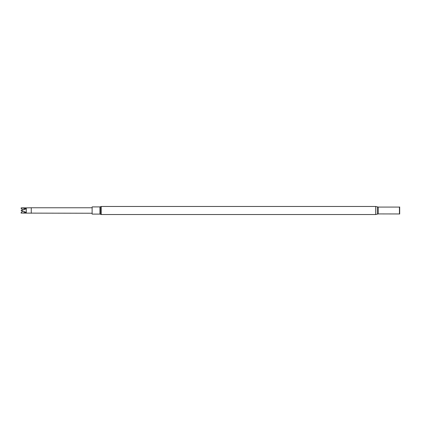 <?xml version="1.0" encoding="UTF-8"?>
<svg xmlns="http://www.w3.org/2000/svg" width="421" height="421" viewBox="0 0 421 421"><rect width="100%" height="100%" fill="white"/><g stroke="black" fill="none" stroke-linecap="round" stroke-linejoin="round"><path stroke-width="0.63" d="M92.125 210.5L92.125 206.9L99.966 206.9L99.966 214.1L92.125 214.1L92.125 210.5M399.687 206.974L399.687 214.026M21.182 210.326L21.182 210.674L21.182 210.342L25.713 209.048L25.713 208.469L21.182 207.885L26.276 207.885L26.276 213.115L92.125 213.242M21.182 207.885L21.05 208.258L22.75 209.947L25.713 208.469M22.75 211.053L21.05 212.742L21.182 213.115L25.713 212.673L25.713 212.142L21.182 210.674M26.276 207.885L31.265 207.758L31.265 213.242M25.713 212.673L23.592 211.489M375.648 214.526L101.272 214.526L101.272 206.474L375.648 206.474L375.648 214.526L378.263 213.921L399.566 213.957M375.648 206.474L377.348 206.869L377.348 214.131M377.348 206.869L378.263 207.079L378.263 213.921M378.263 207.079L399.44 207.079L399.44 213.921M101.272 214.526L100.424 214.252L100.424 206.748L99.966 206.9M100.424 214.252L99.966 214.1M101.272 206.474L100.424 206.748M21.05 213.037L26.276 213.115M31.265 207.758L92.125 207.758"/></g></svg>
